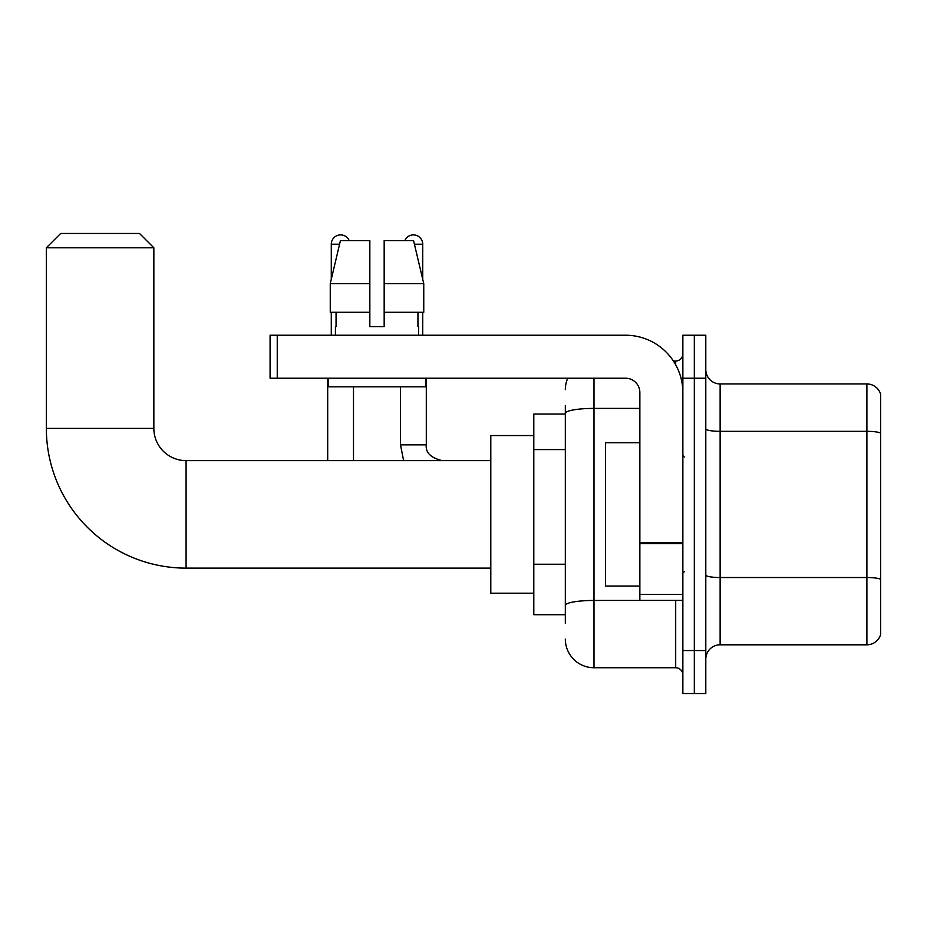 <?xml version="1.0" encoding="UTF-8"?>
<svg xmlns="http://www.w3.org/2000/svg" width="927" height="927" viewBox="0 0 927 927"><rect width="100%" height="100%" fill="white"/><g stroke="black" fill="none" stroke-linecap="round" stroke-linejoin="round"><path stroke-width="1.39" d="M565.331 440.985L565.331 405.458L565.331 414.056L533.801 414.056L533.801 614.705L565.331 614.705M565.331 623.303L565.331 405.458M682.863 650.545L682.863 693.535L694.323 693.535L694.323 650.545L694.323 693.535L705.795 693.535L705.795 650.545L694.323 650.545L694.323 378.216L694.323 650.545L682.863 650.545L682.863 378.216L694.323 378.216L694.323 335.226L694.323 378.216L705.795 378.216L705.795 650.545M705.795 378.216L705.795 335.226L682.863 335.226L682.863 378.216M593.998 378.216L593.998 667.741L675.69 667.741L675.69 600.372M673.408 361.02L675.69 361.02A7.161 7.161 0 0 0 682.863 353.859M565.331 610.406L565.331 572.84M682.863 674.902A7.161 7.161 0 0 0 675.69 667.741M565.331 389.688A28.667 28.667 0 0 1 567.73 378.216M593.998 667.741A28.667 28.667 0 0 1 565.331 639.074M705.795 659.143A14.334 14.334 0 0 1 720.128 644.81L866.896 644.81L866.896 383.952L720.128 383.952A14.334 14.334 0 0 1 705.795 369.618A14.334 14.334 0 0 0 720.128 383.952L720.128 644.81M880.65 394.276A14.334 14.334 0 0 0 866.896 383.952A14.334 14.334 0 0 1 880.65 394.276L880.65 634.485A14.334 14.334 0 0 1 866.896 644.81M705.795 428.842A14.334 2.491 0 0 0 720.128 431.333L866.896 431.333A14.334 2.491 180 0 1 880.65 433.118L880.65 579.317A14.334 2.491 180 0 0 866.896 577.521L720.128 577.521A14.334 2.491 0 0 1 705.795 575.03M384.172 326.628L369.838 326.628L384.172 326.628L369.838 326.628L384.172 326.628L384.172 240.626L413.569 240.626L423.755 283.627L423.755 312.295L384.172 312.295M404.809 240.626A9.316 9.316 0 0 1 422.724 244.207L422.724 279.259L423.755 283.627L384.172 283.627M369.838 283.627L369.838 312.295L369.838 283.627L369.838 312.295L330.255 312.295L330.255 283.627L340.429 240.626L369.838 240.626L369.838 283.627L330.255 283.627L331.287 279.259L331.287 244.207L339.583 244.207M490.8 568.124L186.095 568.124A139.745 139.745 0 0 1 46.35 428.39L46.35 247.799L60.684 233.465L139.513 233.465L153.847 247.799L46.35 247.799M186.095 568.124L186.095 460.638A32.248 32.248 0 0 1 153.847 428.39L153.847 247.799M533.801 435.551L490.8 435.551L490.8 593.21L533.801 593.21M331.287 244.207A9.316 9.316 0 0 1 349.201 240.626M353.5 460.638L353.5 386.826M327.695 460.638L327.695 378.216M331.287 312.295L331.287 335.226M422.724 312.295L422.724 335.226M682.863 600.372L639.862 600.372L639.862 542.422L682.863 542.422M682.863 392.55A57.335 57.335 0 0 0 625.528 335.226L277.243 335.226L277.243 378.216L625.528 378.216A14.334 14.334 0 0 1 639.862 392.55L639.862 542.422M277.243 378.216L270.081 378.216L270.081 335.226L277.243 335.226M335.435 326.628L336.061 326.628L335.435 326.628L335.435 335.226M418.564 326.628L417.95 326.628L418.564 326.628L418.564 335.226M417.95 312.295L417.95 326.628M369.838 312.295L369.838 326.628M336.061 326.628L336.061 312.295M328.274 378.216L328.274 386.826L425.736 386.826L425.736 378.216M423.755 312.295L423.755 283.627L413.569 240.626M340.429 240.626L330.255 283.627M639.862 442.712L605.47 442.712L605.47 586.049L639.862 586.049M565.331 449.583L533.801 449.583M565.331 564.242L533.801 564.242M678.182 600.372A7.161 1.24 0 0 1 675.69 600.453L593.998 600.453A28.667 4.983 180 0 0 565.331 605.435M565.331 413.372A28.667 4.983 180 0 1 593.998 408.401L639.862 408.401M675.69 364.798L675.69 361.02M46.35 428.39L153.847 428.39M403.616 460.638L400.51 444.867L403.616 460.638L400.51 444.867L426.281 444.867C425.435 452.515 430.696 457.764 442.075 460.638C430.696 457.764 425.435 452.515 426.304 444.867L426.304 378.216M414.427 244.207L422.724 244.207M682.863 543.662L639.862 543.662M639.862 594.45L682.863 594.45M490.8 460.638L186.095 460.638M426.304 444.867C425.435 452.515 430.696 457.764 442.075 460.638M400.51 444.867L400.51 386.826M684.288 457.046L682.863 455.62M684.288 571.716L682.863 573.141"/></g></svg>

